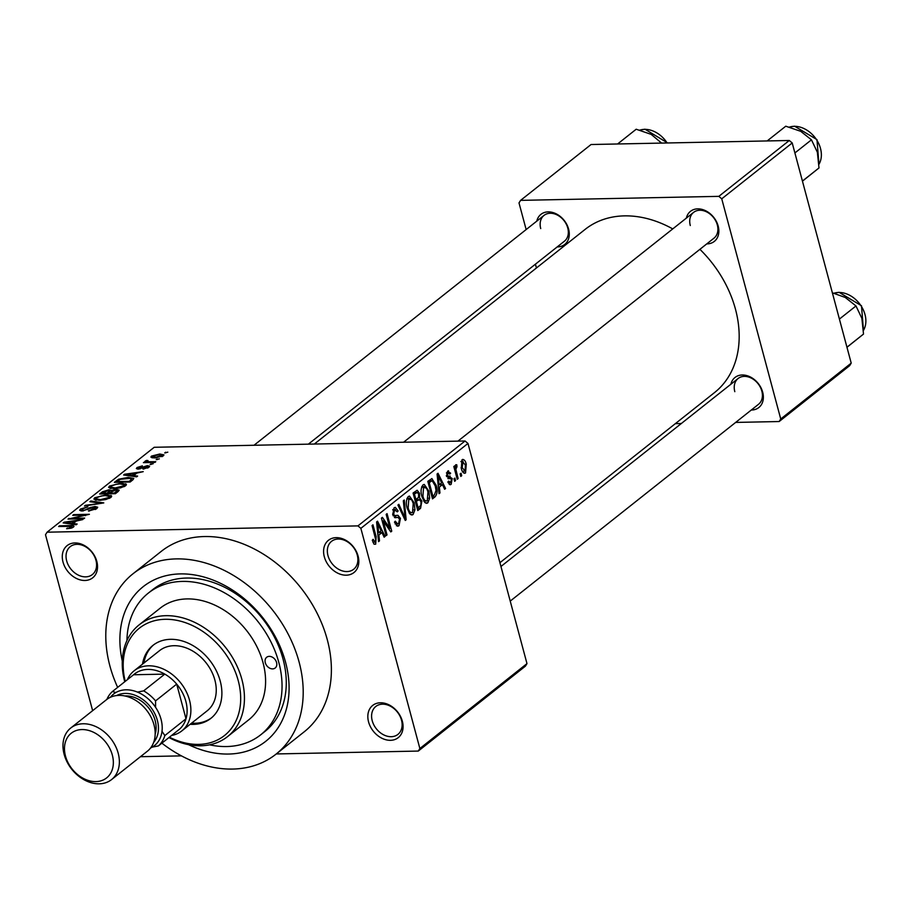 <?xml version="1.0" encoding="UTF-8"?>
<svg xmlns="http://www.w3.org/2000/svg" width="910" height="910" viewBox="0 0 910 910"><rect width="100%" height="100%" fill="white"/><g stroke="black" fill="none" stroke-linecap="round" stroke-linejoin="round"><path stroke-width="1.36" d="M368.561 721.892A20.555 15.504 51.6 0 1 380.425 702.782A20.555 15.504 51.6 0 1 402.345 721.209A20.555 15.504 51.6 0 1 390.481 740.319A20.555 15.504 51.6 0 1 368.561 721.892M401.503 720.14A17.813 13.445 -128.4 0 0 375.796 706.479A17.813 13.445 -128.4 0 0 372.224 720.731A17.813 13.445 -128.4 0 0 397.932 734.393A17.813 13.445 -128.4 0 0 401.503 720.14M63.006 562.05A20.555 15.504 51.6 0 1 74.882 542.952A20.555 15.504 51.6 0 1 96.801 561.368A20.555 15.504 51.6 0 1 84.937 580.478A20.555 15.504 51.6 0 1 63.006 562.05M95.959 560.298A17.813 13.445 -128.4 0 0 70.252 546.637A17.813 13.445 -128.4 0 0 66.669 560.89A17.813 13.445 -128.4 0 0 92.376 574.551A17.813 13.445 -128.4 0 0 95.959 560.298M324.313 556.761A20.555 15.504 51.6 0 1 336.177 537.651A20.555 15.504 51.6 0 1 358.096 556.078A20.555 15.504 51.6 0 1 346.232 575.188A20.555 15.504 51.6 0 1 324.313 556.761M357.255 555.009A17.813 13.445 -128.4 0 0 331.547 541.336A17.813 13.445 -128.4 0 0 327.975 555.601A17.813 13.445 -128.4 0 0 353.683 569.262A17.813 13.445 -128.4 0 0 357.255 555.009M730.866 384.248A19.178 14.469 51.6 0 1 746.348 375.477A19.178 14.469 51.6 0 1 762.682 392.187A19.178 14.469 51.6 0 1 751.285 410.023M510.226 601.101L758.542 404.279A16.448 12.41 -128.4 0 0 761.841 391.118A16.448 12.41 -128.4 0 0 738.112 378.503A16.448 12.41 -128.4 0 0 734.814 391.664M686.345 218.116A19.178 14.469 51.6 0 1 701.826 209.345A19.178 14.469 51.6 0 1 718.172 226.055A19.178 14.469 51.6 0 1 706.774 243.891M457.923 441.134L714.02 238.136A16.448 12.41 -128.4 0 0 717.33 224.986A16.448 12.41 -128.4 0 0 693.602 212.371A16.448 12.41 -128.4 0 0 690.292 225.532M536.775 221.153A19.178 14.469 51.6 0 1 552.256 212.371A19.178 14.469 51.6 0 1 568.602 229.081A19.178 14.469 51.6 0 1 557.204 246.917M308.353 444.16L564.45 241.173A16.448 12.41 -128.4 0 0 567.76 228.012A16.448 12.41 -128.4 0 0 544.021 215.397A16.448 12.41 -128.4 0 0 540.722 228.558M122.281 661.069A98.655 74.438 51.6 0 1 182.41 573.891A98.655 74.438 51.6 0 1 285.581 662.332A98.655 74.438 51.6 0 1 188.552 744.676M209.596 744.824A90.431 68.239 -128.4 0 0 260.669 734.848L264.89 731.492A90.431 68.239 -128.4 0 0 283.055 659.113A90.431 68.239 -128.4 0 0 152.539 589.748L148.319 593.104A90.431 68.239 -128.4 0 0 126.945 640.538M161.878 743.174A115.104 86.848 -128.4 0 0 275.992 754.174A115.104 86.848 -128.4 0 0 299.106 662.059A115.104 86.848 -128.4 0 0 132.996 573.778A115.104 86.848 -128.4 0 0 109.882 665.892A115.104 86.848 -128.4 0 0 117.663 687.38M275.992 754.174L304.179 731.833A115.104 86.848 -128.4 0 0 327.293 639.719A115.104 86.848 -128.4 0 0 161.184 551.426L132.996 573.778M499.931 562.687L714.555 392.563A104.138 78.578 -128.4 0 0 735.473 309.218A104.138 78.578 -128.4 0 0 699.915 249.329M418.281 751.068L419.863 748.52L526.981 663.617L525.4 666.165L418.281 751.068L276.276 753.946M181.443 755.869L140.447 756.699M163.334 455.864L154.905 457.957L150.855 457.104L151.458 456.103L159.785 453.999L163.948 454.852L163.334 455.864M155.769 461.7L154.871 462.416L143.405 462.644L146.123 461.905L145.168 461.097L146.635 460.403L148.012 460.574L147.158 461.086L147.648 461.734L155.769 461.7M147.158 461.086L147.864 462.553M148.933 467.274L143.063 469.082L147.352 467.262L146.783 466.341L138.263 469.082L136.352 468.559L137.023 467.547L142.369 465.84L138.684 467.49L138.934 468.377L147.397 465.636L149.615 466.238L148.933 467.274M147.579 468.081L146.783 466.341M138.684 467.49L139.105 469.025M132.769 479.934L130.141 482.016L114.376 482.334L118.596 479.217L128.196 477.409L133.793 478.455L132.769 479.934M118.186 491.491L115.399 493.698L99.634 494.016L102.421 491.81L108.859 489.773L111.191 490.467L116.287 489.421L119.199 490.137L118.186 491.491M103.785 502.9L84.482 506.028L85.415 505.289L101.454 503.332L89.897 501.728L90.841 500.989L103.785 502.9M84.653 518.074L83.754 518.78L67.988 519.098L85.369 515.083L72.732 515.344L73.63 514.628L89.396 514.309L72.038 518.325L84.653 518.074M70.957 528.221L66.612 528.721L71.674 527.095L71.446 526.355L58.638 526.515L59.537 525.798L70.229 525.582C73.323 525.354 74.404 525.855 73.471 527.095L70.957 528.221M71.901 527.937L71.446 526.355M74.04 526.219L73.471 527.095M526.981 663.617L467.979 443.443L360.861 528.346L357.937 525.889L465.055 440.986L154.2 447.288L47.081 532.191L45.5 534.739L92.638 710.664M357.937 525.889L47.081 532.191M77.134 524.024L76.201 524.774L63.154 522.932L64.098 522.181L82.73 519.587L76.303 521.043L73.198 523.512L77.134 524.024M95.288 509.532L94.151 507.188L82.23 510.988L79.659 510.26L80.455 509.054L87.872 506.825L82.332 508.997L83.174 510.283L85.062 510.021L89.908 507.632L95.015 506.483L97.7 507.257L96.801 508.599L88.497 511.067L95.675 507.643L96.073 509.111M82.332 508.997L82.025 510.999M111.418 496.928L111.031 495.461L110.872 497.451L105.822 499.545L99.531 500.352L93.889 499.124L94.697 497.77L106.254 494.869L111.68 496.109M126.16 485.246L125.762 483.779L125.603 485.769L120.552 487.862L114.262 488.67L108.62 487.441L109.427 486.088L120.996 483.187L126.422 484.438M137.615 476.089L136.671 476.84L123.635 474.997L124.579 474.247L143.211 471.653L136.784 473.109L133.679 475.566L137.615 476.089M153.198 463.736L150.059 464.487L153.198 463.736M159.352 458.856L156.201 459.618L159.352 458.856M167.815 452.156L164.664 452.918L167.815 452.156M461.711 475.714L460.813 476.419L460.141 473.917L461.04 473.211L461.711 475.714L460.631 475.737M455.569 480.582L454.67 481.299L453.999 478.796L454.898 478.08L455.569 480.582L454.477 480.605M439.974 492.947L439.029 493.686L437.073 474.008L438.017 473.268L445.57 488.511L444.626 489.25L442.453 484.632L439.348 487.1L439.974 492.947L438.961 492.958M424.515 502.149L422.012 496.837C420.488 492.026 420.818 488.044 423.013 484.882L424.242 484.404L428.872 491.15L429.668 498.145L427.825 502.855L426.585 503.344L424.515 502.149M409.773 513.82L407.282 508.519C405.758 503.708 406.087 499.726 408.272 496.564L409.5 496.075L414.141 502.82L414.937 509.816L413.083 514.537L411.843 515.026L409.773 513.82M394.735 517.631L396.441 517.597L392.767 514.662L394.041 507.848L395.281 507.336L398.136 510.931L397.306 511.875L394.61 509.873L393.689 514.014L394.439 515.572L397.966 515.299L400.445 518.393L399.012 525.684L397.659 526.242L394.462 522.124L395.293 521.191L397.602 523.955L398.546 523.58L399.558 519.132L397.909 517.358L395.463 517.722M392.824 509.554L395.475 509.509L392.71 509.907M393.075 515.606L396.168 515.629M379.493 540.881L378.56 541.621L376.592 521.942L377.536 521.202L385.089 536.445L384.156 537.184L381.973 532.577L378.867 535.034L379.493 540.881L378.48 540.904M419.863 748.52L360.861 528.346M373.953 544.055L372.281 540.256L373.123 539.312L375.182 542.098L375.796 540.005L372.065 525.536L372.963 524.82L376.149 536.707L375.693 544.169L374.112 544.203M372.952 542.292L375.182 542.098M387.012 534.921L386.113 535.637L381.426 518.12L382.382 517.358L389.924 528.403L386.17 514.366L387.057 513.649L391.755 531.167L390.788 531.929L383.258 520.907L387.012 534.921L385.931 534.943M406.144 519.758L405.268 520.452L397.92 505.039L398.853 504.311L405.109 518.097L403.335 500.75L404.267 500.011L406.144 519.758L404.95 519.781M420.545 508.349L417.77 510.544L413.072 493.038L417.121 490.251L419.51 493.277L419.521 497.713L421.899 501.035L420.545 508.349L417.189 508.417M431.829 478.558L436.152 485.246C437.721 490.035 437.38 493.88 435.128 496.78L432.5 498.873L427.802 481.356L431.943 478.558M450.86 478.58L446.526 476.43L447.572 471.198L450.632 473.189L449.79 474.133L448.095 472.995L447.356 475.464L452.213 478.524L451.155 484.359L450.143 484.78L447.868 482.004L448.698 481.06L450.723 482.493L451.405 479.559L450.86 478.58L448.698 478.705M448.186 482.789L450.723 482.493M447.572 471.198L448.596 470.788M446.514 472.802L448.653 472.756L446.446 473.029M446.503 476.317L450.2 476.078M458.128 478.558L457.229 479.263L453.817 466.534L454.716 465.818L455.262 467.854L455.717 464.748L456.752 464.748L456.991 466.773L455.83 469.219L458.128 478.558L457.048 478.58M455.717 464.748L456.752 464.748L455.694 464.771M463.679 472.984L465.556 472.938C463.52 473.564 462.098 472.028 461.29 468.332L462.018 459.755C464.02 459.118 465.431 460.608 466.25 464.236L465.556 472.938L464.623 473.314M462.018 459.755L462.94 459.379M851.214 363.135L849.633 365.683L779.153 421.535L780.735 418.987L851.214 363.135L792.212 142.95L721.744 198.812L718.82 196.355L789.288 140.493L591.068 144.519L520.588 200.371L519.007 202.919L526.151 229.57M718.82 196.355L520.588 200.371M536.445 267.984L535.421 264.184M779.153 421.535L735.655 422.422M681.317 423.514L675.356 423.639M780.735 418.987L721.744 198.812M672.74 228.899A104.138 78.578 -128.4 0 0 585.187 229.343L314.314 444.046M789.288 140.493L792.212 142.95M465.055 440.986L467.979 443.443M383.815 536.468L385.089 536.445M378.765 532.634L381.973 532.577M377.9 535.057L378.867 535.034M378.094 526.981L378.628 532.748L381.119 530.769L377.616 523.341L378.094 526.981L377.093 527.004M377.673 532.771L378.628 532.748M376.729 523.364L377.616 523.341M388.399 528.437L389.924 528.403M390.288 531.19L391.755 531.167M382.177 520.929L383.258 520.907M396.385 525.741L399.012 525.684M396.965 510.954L398.136 510.931M392.62 514.036L393.689 514.014M399.308 518.416L400.445 518.393M404.154 518.12L405.109 518.097M413.049 502.843L414.141 502.82M413.811 509.839L414.937 509.816M410.581 514.582L413.083 514.537M407.043 498.316L409.727 498.259L408.829 498.6L408.18 507.837C409.022 511.534 410.478 513.081 412.526 512.489L413.231 503.48L411.786 499.829L406.918 498.635M407.111 507.86L408.18 507.837M409.09 512.899L412.526 512.489M418.327 493.3L419.51 493.277M418.19 497.736L419.521 497.713M420.773 501.057L421.899 501.035M414.516 494.369L415.915 499.601L418.498 497.349L418.691 494.266L417.349 492.435L413.436 494.392M414.835 499.624L415.915 499.601M416.473 501.649L418.111 507.791L420.886 505.323L421 501.763L419.408 499.658L415.381 501.672M417.03 507.814L418.111 507.791M415.017 500.307L418.236 500.25M427.78 491.161L428.872 491.15M428.542 498.168L429.668 498.145M425.323 502.9L427.825 502.855M421.785 486.634L424.47 486.577L423.571 486.918L422.923 496.155C423.764 499.852 425.209 501.41 427.268 500.807L427.962 491.798L426.528 488.147L421.66 486.964M421.842 496.177L422.923 496.155M423.821 501.217L427.268 500.807M431.954 496.849L435.128 496.78M435.06 485.269L436.152 485.246M428.166 482.709L429.247 482.687L432.853 496.109L434.457 494.835L436.038 490.49L435.242 485.929L432.216 480.764L428.451 480.844L432.102 480.764M431.772 496.132L432.853 496.109M427.848 481.492L430.839 481.435L429.247 482.687M432.216 480.764L430.839 481.435M444.296 488.534L445.57 488.511M439.234 484.7L442.453 484.632M438.381 487.112L439.348 487.1M438.575 479.047L439.098 484.814L441.6 482.835L438.097 475.407L438.575 479.047L437.573 479.07M438.154 484.825L439.098 484.814M437.209 475.429L438.097 475.407M449.233 484.404L451.155 484.359M449.369 473.211L450.632 473.189M446.332 475.486L447.356 475.464M450.803 478.558L452.213 478.524M454.181 467.876L455.262 467.854M455.227 466.807L456.991 466.773M455.227 467.08L456.285 467.058M454.545 469.241L455.83 469.219M455.273 471.971L456.354 471.949M465.147 464.259L466.25 464.236M460.972 461.415L463.042 461.37L462.189 467.615L465.09 471.107L465.385 465.067L462.485 461.586L460.904 461.62M461.108 467.626L462.189 467.615M462.394 471.369L465.09 471.107M67.488 528.699L67.306 528.016M59.719 526.492L59.537 525.798M64.348 523.102L64.098 522.181M73.437 524.387L73.198 523.512M67.909 522.738L71.662 523.307L74.154 521.328L65.338 522.465L67.909 522.738L68.148 523.637M71.89 524.16L71.662 523.307M65.554 523.273L65.338 522.465M74.472 522.499L74.154 521.328M69.137 519.075L68.944 518.336M85.517 515.651L85.369 515.083M73.812 515.322L73.63 514.628M72.22 519.018L72.038 518.325M89.373 511.022L89.191 510.362M80.967 510.942L80.455 509.054M83.345 510.92L83.174 510.283M90.113 508.394L89.908 507.632M95.243 507.291L95.015 506.483M85.574 505.88L85.415 505.289M91.08 501.899L90.841 500.989M95.311 500.056L94.697 497.77M106.447 495.586L106.254 494.869M96.551 497.724L95.925 498.748L100.453 499.635L109.018 497.486L109.609 496.496L105.31 495.586L101.363 495.95L96.551 497.724M100.635 500.307L100.453 499.635M109.268 498.407L109.018 497.486M102.739 492.981L102.421 491.81M109.052 490.513L108.859 489.773M111.395 491.229L111.191 490.467M116.491 490.194L116.287 489.421M102.557 493.959L102.375 493.265L107.084 493.174L109.621 490.82L110.008 492.276M107.266 493.857L107.084 493.174M109.905 492.367L109.564 491.093L108.222 490.479L102.375 493.265M109.109 493.823L108.927 493.129L114.455 493.027L117.117 490.558L117.515 492.026M114.649 493.709L114.455 493.027M117.435 492.082L117.094 490.786L115.399 490.137L108.927 493.129M116.673 492.685L116.355 491.514M110.042 488.374L109.427 486.088M121.178 483.904L120.996 483.187M111.282 486.054L110.656 487.066L115.183 487.965L123.76 485.815L124.351 484.814L120.04 483.904L116.105 484.279L111.282 486.054M115.365 488.625L115.183 487.965M123.999 486.725L123.76 485.815M118.857 480.207L118.596 479.217M128.378 478.114L128.196 477.409M117.117 481.583L129.197 481.344L130.812 480.059L130.767 478.319L120.291 479.308L117.117 481.583L117.299 482.277M129.379 482.027L129.197 481.344M132.155 480.423L130.767 478.319M131.12 481.242L130.812 480.059M124.818 475.156L124.579 474.247M133.918 476.442L133.679 475.566M128.39 474.804L132.143 475.373L134.635 473.393L125.819 474.531L128.39 474.804L128.629 475.702M132.371 476.226L132.143 475.373M126.024 475.327L125.819 474.531M134.953 474.565L134.635 473.393M143.916 469.003L143.746 468.377M137.421 469.06L137.023 467.547M140.345 468.809L140.163 468.127M147.613 466.455L147.397 465.636M151.14 464.464L150.946 463.781M144.485 462.621L144.303 461.939M146.317 462.587L146.123 461.905M147.215 462.564L146.635 460.403M150.002 462.519L149.82 461.825M157.282 459.596L157.1 458.902M151.913 457.775L151.458 456.103M159.967 454.716L159.785 453.999M161.935 456.661L159 454.716L153.073 456.092L153.085 457.923M153.073 456.092L155.792 457.252L162.048 455.318L162.355 456.467M155.974 457.923L155.792 457.252M165.745 452.896L165.563 452.202M265.31 662.742A6.848 5.164 -128.4 0 0 275.195 667.997A6.848 5.164 -128.4 0 0 276.572 662.514A6.848 5.164 -128.4 0 0 266.687 657.259A6.848 5.164 -128.4 0 0 265.31 662.742M190.144 724.303A46.592 35.149 -128.4 0 0 210.881 718.354A46.592 35.149 -128.4 0 0 220.231 681.078A46.592 35.149 -128.4 0 0 153.005 645.338A46.592 35.149 -128.4 0 0 142.483 664.163M191.555 723.188A46.592 35.149 -128.4 0 0 211.575 717.785M169.431 737.18A68.512 51.699 -128.4 0 0 238.249 680.703A68.512 51.699 -128.4 0 0 165.904 619.289A68.512 51.699 -128.4 0 0 125.216 681.385M124.738 681.761A71.253 53.758 51.6 0 1 139.094 624.897A71.253 53.758 51.6 0 1 241.912 679.542A71.253 53.758 51.6 0 1 227.614 736.565A71.253 53.758 51.6 0 1 168.964 737.555M227.614 736.565L248.749 719.81A71.253 53.758 -128.4 0 0 263.058 662.787A71.253 53.758 -128.4 0 0 160.228 608.13L139.094 624.897M260.669 734.848A90.431 68.239 -128.4 0 0 278.824 662.469A90.431 68.239 -128.4 0 0 148.319 593.104M127.4 679.656A38.368 28.949 51.6 0 1 134.145 670.772L159.523 650.661A38.368 28.949 51.6 0 1 214.885 680.088A38.368 28.949 51.6 0 1 207.184 710.801L181.807 730.912A38.368 28.949 51.6 0 1 171.626 735.451M153.71 644.792A46.592 35.149 -128.4 0 0 143.894 663.049M846.948 347.211L863.51 334.072L846.971 347.29M839.407 319.08L855.98 305.953L861.872 318.329L863.51 334.072M832.366 292.815L845.254 297.456L855.98 305.953M158.408 745.916L152.198 747.133A32.885 24.809 -128.4 0 0 162.014 731.333L164.846 735.553A35.627 26.879 51.6 0 1 158.408 745.916L179.554 729.16A35.627 26.879 -128.4 0 0 185.993 718.786L176.699 684.127A35.627 26.879 -128.4 0 0 164.801 674.117A35.627 26.879 -128.4 0 0 147.852 669.43A35.627 26.879 -128.4 0 0 133.588 674.754L112.442 691.509L115.843 692.533A32.885 24.809 -128.4 0 0 110.406 697.276A32.885 24.809 51.6 0 1 138.081 692.362A32.885 24.809 51.6 0 1 161.047 719.287A32.885 24.809 51.6 0 1 150.582 747.974M134.145 670.772A38.368 28.949 51.6 0 1 148.592 665.813A38.368 28.949 51.6 0 1 186.038 691.202A38.368 28.949 51.6 0 1 181.807 730.912M164.846 735.553L185.993 718.786A35.627 26.879 -128.4 0 0 176.699 684.127L155.564 700.882L155.587 707.332A32.885 24.809 -128.4 0 0 137.444 692.089L143.655 690.872L164.801 674.117L133.588 674.754M143.655 690.872A35.627 26.879 51.6 0 1 155.564 700.882M106.891 699.38A35.627 26.879 51.6 0 1 112.442 691.509M65.486 756.051A28.506 21.51 -128.4 0 0 95.891 781.599A28.506 21.51 -128.4 0 0 112.34 755.107A28.506 21.51 -128.4 0 0 81.946 729.558A28.506 21.51 -128.4 0 0 65.486 756.051M118.198 753.241A32.885 24.809 51.6 0 1 111.6 779.563A32.885 24.809 51.6 0 1 64.144 754.344A32.885 24.809 51.6 0 1 70.741 728.023A32.885 24.809 51.6 0 1 118.198 753.241M153.676 742.321A30.144 22.75 -128.4 0 0 157.385 720.447A30.144 22.75 -128.4 0 0 116.616 695.558M124.909 695.979A27.402 20.68 51.6 0 1 155.132 720.492A27.402 20.68 51.6 0 1 155.166 734.154M70.741 728.023L106.55 699.642A32.885 24.809 51.6 0 1 154.006 724.872A32.885 24.809 51.6 0 1 147.397 751.194L111.6 779.563M802.427 181.067L819 167.94L802.449 181.158M794.896 152.948L811.458 139.821L817.351 152.198L819 167.94M767.46 140.709L785.762 126.206L800.732 131.324L811.458 139.821M617.89 143.746L636.192 129.231L651.162 134.362L661.593 143.086M375.068 536.729L376.149 536.707M402.982 515.64L404.017 515.617M413.117 493.197L416.075 493.129M447.993 478.614L449.79 478.58M70.423 526.287L70.229 525.582M87.735 509.634L87.531 508.883M109.086 493.015L108.768 491.832M117.197 481.515L116.889 480.343M142.085 468.206L141.846 467.308M863.476 330.364A24.661 18.609 -128.4 0 0 861.053 305.828A24.661 18.609 -128.4 0 0 838.702 292.463A24.661 18.609 -128.4 0 0 833.981 293.225M818.966 164.232A24.661 18.609 -128.4 0 0 816.543 139.696A24.661 18.609 -128.4 0 0 794.18 126.319A24.661 18.609 -128.4 0 0 789.47 127.093M667.132 142.972A24.661 18.609 -128.4 0 0 644.61 129.356A24.661 18.609 -128.4 0 0 639.901 130.119M397.602 523.955L395.145 524.001M397.909 517.358L394.36 517.426M395.179 515.799L393.177 515.833M417.349 492.435L413.743 492.503M419.408 499.658L414.869 499.749M450.461 478.512L447.857 478.558M448.198 476.328L446.503 476.362M71.947 526.628L72.254 527.8M95.925 498.748L96.324 500.238M109.609 496.496L110.019 498.02M110.656 487.066L111.054 488.556M124.351 484.814L124.75 486.338M147.784 466.637L148.102 467.82M138.206 468.149L138.457 469.082M146.965 461.438L147.272 462.564M833.913 293.202L839.065 292.315L861.486 305.76L863.488 330.444M500.944 566.486L738.112 378.503M693.602 212.371L403.596 442.237M254.015 445.263L544.021 215.397M789.391 127.07L794.555 126.183L816.975 139.628L818.966 164.312M667.599 142.961L644.985 129.209L639.821 130.096"/></g></svg>
